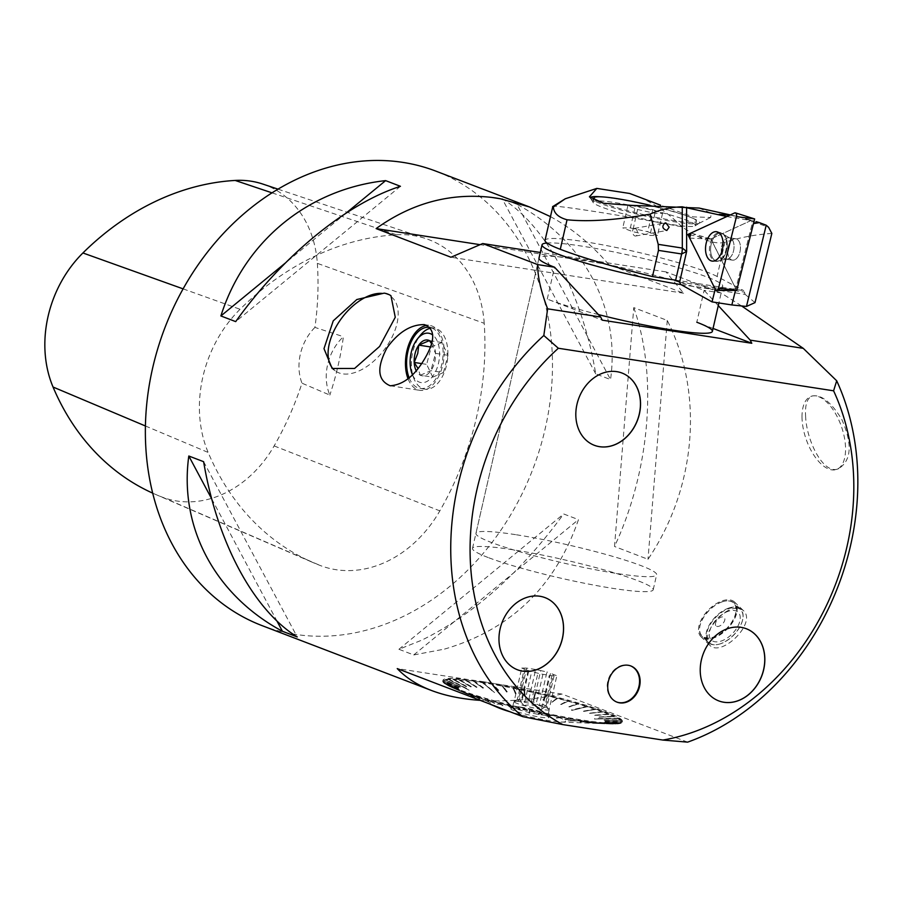 <?xml version="1.0" encoding="UTF-8"?>
<svg xmlns="http://www.w3.org/2000/svg" width="903" height="903" viewBox="0 0 903 903"><rect width="100%" height="100%" fill="white"/><g stroke="black" fill="none" stroke-linecap="round" stroke-linejoin="round"><path stroke-width="0.68" stroke-dasharray="4.51 3.39" d="M681.031 284.603A92.682 9.346 12.9 0 0 722.727 286.195A92.682 9.346 12.9 0 0 675.602 266.882A92.682 9.346 12.9 0 0 581.622 246.079A92.682 9.346 12.9 0 0 547.026 243.02M515.534 534.644A92.682 9.346 12.9 0 0 475.937 533.38A92.682 9.346 12.9 0 0 564.206 563.19A92.682 9.346 12.9 0 0 656.639 574.771A92.682 9.346 12.9 0 0 609.514 555.458A92.682 9.346 12.9 0 0 515.534 534.644M533.504 702.06L540.705 670.602A15.836 1.592 -167.1 0 0 535.682 669.495L528.469 700.965A15.836 1.592 -167.1 0 1 533.504 702.06L539.272 705.57L546.958 671.967L540.705 670.602M539.272 705.57L543.279 704.78L550.491 673.322L546.958 671.967M535.682 669.495L526.686 668.107L519.485 699.565L521.731 701.733L529.418 668.13M528.469 700.965L521.731 701.733M526.686 668.107A15.836 1.592 -167.1 0 0 524.496 668.096L517.284 699.554A15.836 1.592 -167.1 0 1 519.485 699.565M524.496 668.096L521.765 668.073L525.286 669.428A15.836 1.592 -167.1 0 0 528.12 670.511L537.895 673.22A15.836 1.592 -167.1 0 0 542.917 674.327L551.914 675.715A15.836 1.592 -167.1 0 0 554.103 675.726L556.846 675.749L553.313 674.406A15.836 1.592 -167.1 0 0 550.491 673.322M517.284 699.554L514.067 701.676L521.765 668.073M528.12 670.511L520.907 701.97A15.836 1.592 -167.1 0 1 518.074 700.886L525.286 669.428M542.917 674.327L535.716 705.785A15.836 1.592 -167.1 0 1 530.693 704.69L537.895 673.22M554.103 675.726L546.902 707.196A15.836 1.592 -167.1 0 1 544.712 707.173L551.914 675.715M514.067 701.676L518.074 700.886M520.907 701.97L523.943 705.457L531.641 671.855M523.943 705.457L530.693 704.69M535.716 705.785L541.484 709.295L549.182 675.692M541.484 709.295L544.712 707.173M546.902 707.196L549.148 709.352L556.846 675.749M543.279 704.78A15.836 1.592 -167.1 0 1 546.112 705.864L549.227 709.476A18.15 1.829 -167.1 0 1 549.272 709.668A18.15 1.829 -167.1 0 1 531.167 707.399A18.15 1.829 -167.1 0 1 513.886 701.563A18.15 1.829 -167.1 0 1 514.021 701.405A18.15 1.829 -167.1 0 1 521.641 701.812A18.15 1.829 -167.1 0 1 549.227 709.476M546.112 705.864L553.313 674.406M520.444 707.06A18.15 1.829 -167.1 0 1 538.391 711A18.15 1.829 -167.1 0 1 548.065 714.804A18.15 1.829 -167.1 0 1 548.076 714.916A18.15 1.829 -167.1 0 1 529.971 712.648A18.15 1.829 -167.1 0 1 512.69 706.812A18.15 1.829 -167.1 0 1 512.746 706.71A18.15 1.829 -167.1 0 1 520.444 707.06M519.191 709.024A19.494 1.964 12.9 0 0 510.929 708.652A19.494 1.964 12.9 0 0 529.429 715.029A19.494 1.964 12.9 0 0 548.855 717.343A19.494 1.964 12.9 0 0 538.459 713.257A19.494 1.964 12.9 0 0 519.191 709.024M497.959 707.591A36.684 3.702 -167.1 0 1 517.893 706.823A36.684 3.702 -167.1 0 1 557.264 716.88A36.684 3.702 -167.1 0 1 560.989 722.028A36.684 3.702 -167.1 0 1 549.961 720.797A36.684 3.702 -167.1 0 1 510.116 711.801M502.147 686.077L506.617 692.082L502.734 686.19A91.09 9.188 12.9 0 0 502.678 686.178L502.147 686.077A91.09 9.188 12.9 0 0 492.428 684.316L491.921 684.226A91.09 9.188 12.9 0 0 482.812 682.736L494.573 692.567L482.337 682.668A91.09 9.188 12.9 0 0 473.973 681.449L473.759 680.851L473.544 681.393A91.09 9.188 12.9 0 0 466.05 680.49L465.417 679.846L465.677 680.456A91.09 9.188 12.9 0 0 459.187 679.869L458.893 679.259L458.871 679.846A91.09 9.188 12.9 0 0 453.475 679.587L453.148 678.977L453.216 679.587A91.09 9.188 12.9 0 0 449.005 679.666L469.278 690.287L448.814 679.677A91.09 9.188 12.9 0 0 445.856 680.083L445.484 679.474L445.732 680.117A91.09 9.188 12.9 0 0 444.062 680.851L443.633 680.286L444.016 680.896A91.09 9.188 12.9 0 0 443.678 681.934L443.689 682.002A91.09 9.188 12.9 0 0 443.915 682.465A91.09 9.188 12.9 0 0 444.682 683.345L444.773 683.424A91.09 9.188 12.9 0 0 447.075 685.038L468.16 694.351L447.233 685.14A91.09 9.188 12.9 0 0 450.811 687.002L451.037 687.115A91.09 9.188 12.9 0 0 453.227 688.097A91.09 9.188 12.9 0 0 455.846 689.203L456.128 689.316A91.09 9.188 12.9 0 0 462.076 691.596L462.426 691.721A91.09 9.188 12.9 0 0 469.425 694.147L469.82 694.283A91.09 9.188 12.9 0 0 477.766 696.823L490.713 702.985L478.206 696.958A91.09 9.188 12.9 0 0 486.965 699.577L487.451 699.712A91.09 9.188 12.9 0 0 496.887 702.365L497.395 702.5A91.09 9.188 12.9 0 0 507.362 705.141L507.904 705.288A91.09 9.188 12.9 0 0 518.243 707.873L518.796 708.008A91.09 9.188 12.9 0 0 529.339 710.503L528.955 713.133L529.519 713.257L529.903 710.627A91.09 9.188 12.9 0 0 540.491 712.998L541.055 713.122A91.09 9.188 12.9 0 0 551.507 715.311L552.06 715.424A91.09 9.188 12.9 0 0 562.23 717.411L562.761 717.513A91.09 9.188 12.9 0 0 572.491 719.273L572.987 719.364A91.09 9.188 12.9 0 0 582.108 720.854L568.089 720.82L582.57 720.921A91.09 9.188 12.9 0 0 590.946 722.14L591.363 722.197A91.09 9.188 12.9 0 0 598.858 723.1L599.231 723.134A91.09 9.188 12.9 0 0 605.732 723.721L606.048 723.743A91.09 9.188 12.9 0 0 609.751 723.946A91.09 9.188 12.9 0 0 611.444 724.003L611.703 724.003A91.09 9.188 12.9 0 0 615.914 723.924L593.384 723.089L616.106 723.913A91.09 9.188 12.9 0 0 619.063 723.506L619.187 723.472A91.09 9.188 12.9 0 0 620.587 722.931A91.09 9.188 12.9 0 0 620.846 722.739L620.903 722.693A91.09 9.188 12.9 0 0 621.241 721.655L621.828 721.204L621.219 721.587A91.09 9.188 12.9 0 0 620.226 720.244L620.824 719.86L620.147 720.165A91.09 9.188 12.9 0 0 617.833 718.551L594.513 719.036L617.686 718.449A91.09 9.188 12.9 0 0 614.096 716.587L614.661 716.181L613.871 716.474A91.09 9.188 12.9 0 0 609.073 714.386L609.322 713.855L608.78 714.273A91.09 9.188 12.9 0 0 602.832 711.993L603.339 711.564L602.493 711.869A91.09 9.188 12.9 0 0 595.495 709.442L595.088 709.306A91.09 9.188 12.9 0 0 587.153 706.767L571.949 710.401L586.702 706.631A91.09 9.188 12.9 0 0 577.954 704.013L577.83 703.392L577.468 703.877A91.09 9.188 12.9 0 0 568.032 701.225L567.513 701.089A91.09 9.188 12.9 0 0 557.546 698.448L557.004 698.301A91.09 9.188 12.9 0 0 546.676 695.716L546.123 695.581A91.09 9.188 12.9 0 0 535.581 693.086L533.718 700.254L533.154 700.118L535.016 692.962A91.09 9.188 12.9 0 0 524.429 690.592L523.864 690.468A91.09 9.188 12.9 0 0 513.401 688.278L512.848 688.165A91.09 9.188 12.9 0 0 502.734 686.19M513.401 688.278L516.008 693.922L512.848 688.165M524.429 690.592L525.117 695.841L523.864 690.468M546.676 695.716L542.94 699.938L546.123 695.581M557.546 698.448L551.947 702.195L557.004 698.301M568.032 701.225L561.147 704.622L567.513 701.089M577.954 704.013L569.341 706.936L577.468 703.877M595.495 709.442L583.823 711.417L595.088 709.306M602.832 711.993L589.546 713.404L602.493 711.869M609.073 714.386L595.043 715.503L608.78 714.273M614.096 716.587L598.96 717.208L613.871 716.474M620.226 720.244L604.152 720.255L620.147 720.165M621.241 721.655L605.066 721.497L621.219 721.587M620.846 722.739L604.796 722.355L620.903 722.693M619.063 723.506L603.26 723.032L619.187 723.472M611.444 724.003L596.951 723.427L611.703 724.003M598.858 723.1L586.916 722.727L599.231 723.134M590.946 722.14L579.997 721.892L591.363 722.197M572.491 719.273L564.736 719.522L572.987 719.364M562.23 717.411L556.259 717.987L562.761 717.513M551.507 715.311L547.399 716.248L552.06 715.424M540.491 712.998L538.29 714.329L541.055 713.122M518.243 707.873L519.902 710.097L518.796 708.008M507.362 705.141L510.917 707.839L507.904 705.288M496.887 702.365L502.26 705.548L497.395 702.5M486.965 699.577L494.551 703.381L487.451 699.712M469.425 694.147L479.978 698.888L469.82 694.283M462.076 691.596L473.861 696.766L462.426 691.721M450.811 687.002L464.447 692.962L451.037 687.115M444.682 683.345L459.164 689.836L444.773 683.424M443.678 681.934L458.352 688.741L443.689 682.002M444.062 680.851L458.668 687.77L444.016 680.896M445.856 680.083L460.146 687.138L445.732 680.117M453.475 679.587L466.456 686.743L453.216 679.587M459.187 679.869L470.869 686.946L458.871 679.846M466.05 680.49L476.863 687.488L465.677 680.456M473.973 681.449L482.981 688.221L473.544 681.393M492.428 684.316L498.163 690.558L491.921 684.226M482.258 681.562A92.05 9.278 -167.1 0 1 502.632 685.084A92.05 9.278 -167.1 0 1 622.404 721.407A92.05 9.278 -167.1 0 1 621.727 722.219A92.05 9.278 -167.1 0 1 530.603 709.905A92.05 9.278 -167.1 0 1 443.192 681.336A92.05 9.278 -167.1 0 1 442.944 680.309A92.05 9.278 -167.1 0 1 482.258 681.562M482.812 682.736L494.11 692.499M482.337 682.668L482.179 682.07M449.005 679.666L469.278 690.287M448.814 679.677L448.464 679.067M447.075 685.038L468.16 694.351M447.233 685.14L446.872 684.553M477.766 696.823L491.164 703.121M529.339 710.503L529.993 710.187L529.519 713.257M582.108 720.854L568.563 720.887M615.914 723.924L593.384 723.089M616.106 723.913L616.67 723.551M617.833 718.551L594.513 719.036M617.686 718.449L618.262 718.054M587.153 706.767L587.119 706.169L571.509 710.255M535.581 693.086L535.14 692.42L533.154 700.118M482.1 682.273A92.05 9.278 12.9 0 0 442.775 681.02A92.05 9.278 12.9 0 0 530.433 710.616A92.05 9.278 12.9 0 0 622.246 722.118A92.05 9.278 12.9 0 0 575.437 702.94A92.05 9.278 12.9 0 0 482.1 682.273M687.623 742.142L562.027 694.068L397.241 668.592M746.341 628.748L746.25 628.725A38.615 31.289 110.9 0 0 746.25 628.725A38.615 31.289 110.9 0 0 741.024 627.337A38.615 31.289 110.9 0 0 702.15 656.752A38.615 31.289 110.9 0 0 718.641 700.852A38.615 31.289 110.9 0 0 718.686 700.875M630.565 665.872A19.369 15.69 110.9 0 0 630.294 665.759A19.369 15.69 110.9 0 0 627.461 665.037A19.369 15.69 110.9 0 0 608.137 679.948A19.369 15.69 110.9 0 0 616.444 701.936A19.369 15.69 110.9 0 0 616.726 702.037M545.073 597.639L544.994 597.605A38.615 31.289 110.9 0 0 544.994 597.605A38.615 31.289 110.9 0 0 539.768 596.217A38.615 31.289 110.9 0 0 500.894 625.644A38.615 31.289 110.9 0 0 517.385 669.744A38.615 31.289 110.9 0 0 517.419 669.755M622.009 373.041L621.919 372.995A38.694 31.334 110.9 0 0 621.919 372.995A38.694 31.334 110.9 0 0 616.681 371.607A38.694 31.334 110.9 0 0 577.728 401.09A38.694 31.334 110.9 0 0 594.253 445.269A38.694 31.334 110.9 0 0 594.298 445.281M562.027 694.068C532.194 699.848 504.924 701.947 480.238 700.356M598.396 314.571A92.682 9.346 -167.1 0 1 547.263 299.107L602.245 320.159M713.054 328.444L696.811 322.236L704.114 290.337L721.012 292.944L741.611 305.948M718.28 305.632L704.114 290.337A92.682 9.346 -167.1 0 0 603.791 263.8A92.682 9.346 -167.1 0 0 538.989 258.089L475.937 533.38M550.469 216.63C571.983 228.369 591.409 244.341 608.757 264.556L683.605 293.215L666.03 271.905L721.012 292.944M666.03 271.905L540.276 252.456M683.605 293.215L450.981 257.242M608.757 264.556L479.764 244.623M444.547 649.088C510.726 629.639 555.368 586.487 578.473 519.631L563.664 513.965C520.309 573.055 472.912 615.169 421.509 640.272L398.923 649.28L413.732 654.946L444.547 649.088M261.938 625.576A243.302 197.08 110.9 0 0 382.262 625.248A243.302 197.08 110.9 0 0 550.548 397.805A243.302 197.08 110.9 0 0 435.901 171.141M633.759 307.618C657.869 375.377 650.262 469.842 614.525 546.473L633.759 307.618L667.249 320.441C704.148 393.098 696.54 487.564 648.004 559.296L614.525 546.473M715.424 621.219C707.309 631.558 705.345 639.493 709.555 645.024C721.068 658.242 757.809 622.483 743.135 610.349L740.437 608.633C732.649 606.85 724.308 611.038 715.424 621.219M805.589 415.831C806.379 440.912 823.626 475.339 838.537 468.713C851.529 460.553 852.613 444.107 841.777 419.387C831.211 402.196 821.391 394.397 812.282 395.965C807.192 398.054 804.968 404.679 805.589 415.831M384.204 293.136L390.943 295.71M516.934 204.304L502.136 198.637C546.112 225.885 582.209 293.475 595.743 373.898L610.552 379.565C620.406 308.104 584.309 240.514 516.934 204.304L610.552 379.565M802.011 417.073A38.694 18.749 70.9 0 1 811.131 396.338A38.694 18.749 70.9 0 1 841.506 426.758A38.694 18.749 70.9 0 1 836.449 469.458A38.694 18.749 70.9 0 1 828.83 469.075A38.694 18.749 70.9 0 1 821.369 464.198A38.694 18.749 70.9 0 1 802.011 417.073M391.394 296.895A46.425 26.514 127 0 1 384.091 349.969A46.425 26.514 127 0 1 335.205 370.817A46.425 26.514 127 0 1 333.749 369.564M731.972 600.439A24.133 13.376 134.1 0 1 734.636 602.12A24.133 13.376 134.1 0 1 727.446 628.759A24.133 13.376 134.1 0 1 701.044 636.784A24.133 13.376 134.1 0 1 706.36 612.223A24.133 13.376 134.1 0 1 731.972 600.439M722.186 601.816A22.789 12.631 -45.9 0 0 699.972 625.813A22.789 12.631 -45.9 0 0 713.381 637.134A22.789 12.631 -45.9 0 0 735.369 614.435A22.789 12.631 -45.9 0 0 723.642 601.387A22.789 12.631 -45.9 0 0 722.186 601.816M408.066 378.831A32.824 18.963 -81.2 0 0 419.839 390.344A32.824 18.963 -81.2 0 0 443.587 360.805A32.824 18.963 -81.2 0 0 429.862 325.464A32.824 18.963 -81.2 0 0 427.006 325.396M409.183 377.905A30.894 17.846 -81.2 0 0 420.132 388.437A30.894 17.846 -81.2 0 0 442.436 360.929A30.894 17.846 -81.2 0 0 429.918 327.428M430.584 328.207A30.894 17.846 98.8 0 1 434.354 328.105A30.894 17.846 98.8 0 1 447.267 361.369A30.894 17.846 98.8 0 1 424.907 389.17A30.894 17.846 98.8 0 1 413.811 378.289A30.894 17.846 98.8 0 1 412.716 352.17A30.894 17.846 98.8 0 1 420.482 335.137M667.249 320.441L648.004 559.296M484.211 323.308A115.855 93.856 110.9 0 0 425.923 238.618A115.855 93.856 110.9 0 0 396.462 234.769A278.056 225.242 110.9 0 0 240.063 309.266A115.855 93.856 110.9 0 0 208.164 452.448A278.056 225.242 110.9 0 0 313.127 562.603A278.056 225.242 110.9 0 0 320.193 565.492A115.855 93.856 110.9 0 0 439.84 510.861A278.056 225.242 110.9 0 0 484.211 323.308L317.337 263.349A108.484 87.873 110.9 0 0 262.75 184.043M152.663 493.14A270.686 219.271 110.9 0 0 155.226 494.268A270.686 219.271 110.9 0 0 162.1 497.079A108.484 87.873 110.9 0 0 274.14 445.924A270.686 219.271 110.9 0 0 301.986 383.188L329.855 395.085A46.346 37.542 -69.1 0 1 343.411 336.684A271.938 220.276 -69.1 0 1 329.855 395.085M317.337 263.349A270.686 219.271 110.9 0 1 314.921 327.405L343.411 336.684M314.921 327.405A46.346 37.542 110.9 0 0 301.986 383.188M595.743 373.898L502.136 198.637M346.12 213.074L285.269 263.066M400.435 186.3L235.694 321.615M211.72 498.907L276.928 620.993M203.615 461.681L297.222 636.942M398.923 649.28L563.664 513.965M413.732 654.946L578.473 519.631M412.49 374.801A24.968 14.425 -81.2 0 0 412.727 375.309A24.968 14.425 -81.2 0 0 435.517 371.697A24.968 14.425 -81.2 0 0 432.718 334.979M431.769 342.418A18.094 10.452 98.8 0 1 435.506 353.366A18.094 10.452 98.8 0 1 430.945 370.67A18.094 10.452 98.8 0 1 420.29 375.219A18.094 10.452 98.8 0 1 416.193 370.772M420.29 375.219L430.945 370.67L443.407 372.6L432.751 377.138L420.29 375.219L418.044 368.526M443.407 372.6L447.967 355.285L441.872 342.519L431.216 347.057L426.656 364.372L432.751 377.138M431.216 347.057L430.37 346.921M441.872 342.519L429.41 340.589M447.967 355.285L435.506 353.366L430.945 370.67M431.476 343.535L435.506 353.366M421.645 363.593L426.656 364.372M446.714 684.463L468.318 694.001M448.656 679.056L469.436 689.948M482.642 682.137L494.234 692.149M535.705 692.556L533.797 699.893L533.233 699.769M587.56 706.304L571.543 709.893M618.42 718.156L594.524 718.653M616.478 723.563L593.395 722.705M582.491 720.47L568.597 720.504M529.429 710.063L529.598 712.885M477.574 696.303L491.3 702.76M459.255 689.915L444.4 682.837M459.322 689.486L444.31 682.758M458.352 688.741L443.317 681.404M458.498 688.323L443.294 681.347M458.611 687.815L443.633 680.286M458.826 687.42L443.689 680.241M460.022 687.172L445.36 679.507M460.304 686.799L445.484 679.474M466.196 686.731L452.888 678.977M466.614 686.393L453.148 678.977M470.869 686.946L458.577 679.237M471.332 686.619L458.893 679.259M476.491 687.443L465.417 679.846M477.01 687.138L465.801 679.891M482.981 688.221L473.33 680.794M483.545 687.928L473.759 680.851M498.163 690.558L491.819 683.65M498.795 690.298L492.316 683.729M506.617 692.082L502.091 685.501M502.678 686.178L506.718 691.732M507.26 691.833L502.621 685.603M515.455 693.809L512.859 687.601M516.11 693.572L513.412 687.714M524.553 695.716L523.932 689.926M525.207 695.479L524.496 690.05M542.94 699.938L546.304 695.062M543.572 699.712L546.868 695.197M551.947 702.195L557.253 697.805M552.546 701.97L557.806 697.94M560.628 704.487L567.818 700.593M561.203 704.261L568.337 700.739M568.856 706.789L577.83 703.392M569.387 706.564L578.315 703.539M583.428 711.282L595.551 708.866M583.857 711.045L595.946 709.002M589.546 713.404L602.99 711.44M589.907 713.156L603.339 711.564M594.75 715.39L609.322 713.855M595.054 715.131L609.604 713.968M598.96 717.208L614.435 716.068M599.197 716.937L614.661 716.181M604.152 720.255L620.733 719.781M604.254 719.951L620.824 719.86M605.055 721.429L621.828 721.204M605.078 721.113L621.84 721.271M604.796 722.355L621.501 722.321M604.75 722.016L621.445 722.366M603.385 722.998L619.774 723.111M603.26 722.648L619.65 723.134M597.21 723.438L612.245 723.642M596.962 723.043L611.997 723.63M592.537 723.224L606.568 723.371M592.244 722.818L606.252 723.348M586.916 722.727L599.716 722.761M586.566 722.298L599.344 722.727M580.426 721.948L591.804 721.813M580.031 721.508L591.386 721.757M565.244 719.612L573.326 718.969M564.781 719.138L572.818 718.878M556.79 718.088L563.043 717.117M556.259 717.987L556.846 717.704M556.316 717.603L562.513 717.016M547.952 716.361L552.275 715.007M547.399 716.248L548.019 715.977M547.466 715.865L551.733 714.894M538.854 714.454L541.213 712.693M538.29 714.329L538.933 714.07M538.369 713.957L540.649 712.569M520.467 710.232L518.83 707.557M519.902 710.097L520.557 709.86M520.004 709.724L518.277 707.421M511.459 707.975L507.881 704.814M510.917 707.839L511.572 707.613M511.03 707.467L507.339 704.679M502.779 705.683L497.316 702.026M502.26 705.548L502.892 705.322M502.373 705.175L496.797 701.879M494.551 703.381L487.315 699.215M494.065 703.234L494.675 703.019M494.189 702.873L486.83 699.08M479.978 698.888L469.583 693.752M479.719 698.391L469.188 693.617M473.861 696.766L462.144 691.179M473.657 696.292L461.805 691.055M468.657 694.779L455.823 688.763M468.522 694.317L455.53 688.639M464.447 692.962L450.699 686.54M464.379 692.499L450.473 686.438M722.49 601.737A23.173 12.834 134.1 0 1 723.969 601.308A23.173 12.834 134.1 0 1 734.195 603.035A23.173 12.834 134.1 0 1 727.299 628.612A23.173 12.834 134.1 0 1 701.947 636.322A23.173 12.834 134.1 0 1 699.904 626.151A23.173 12.834 134.1 0 1 722.49 601.737M728.958 608.001A23.173 12.834 -45.9 0 0 709.702 624.3A23.173 12.834 -45.9 0 0 708.415 642.575A23.173 12.834 -45.9 0 0 718.641 644.302A23.173 12.834 -45.9 0 0 720.12 643.873A23.173 12.834 -45.9 0 0 742.706 619.469A23.173 12.834 -45.9 0 0 740.663 609.299A23.173 12.834 -45.9 0 0 728.958 608.001M720.425 643.805A22.789 12.631 134.1 0 1 718.98 644.223A22.789 12.631 134.1 0 1 707.241 631.186A22.789 12.631 134.1 0 1 729.229 608.487A22.789 12.631 134.1 0 1 742.638 619.797A22.789 12.631 134.1 0 1 720.425 643.805M728.45 611.218A19.313 10.701 -45.9 0 0 711.406 626.626A19.313 10.701 -45.9 0 0 713.472 641.367A19.313 10.701 -45.9 0 0 738.135 625.7A19.313 10.701 -45.9 0 0 728.45 611.218M716.689 626.321A5.892 3.262 -45.9 0 0 724.217 621.535A5.892 3.262 -45.9 0 0 721.26 617.11A5.892 3.262 -45.9 0 0 716.056 621.817A5.892 3.262 -45.9 0 0 716.689 626.321M488.083 557.501A92.682 9.346 -167.1 0 1 472.506 548.369A92.682 9.346 -167.1 0 1 564.939 559.95A92.682 9.346 -167.1 0 1 653.208 589.749A92.682 9.346 -167.1 0 1 613.611 588.485A92.682 9.346 -167.1 0 1 488.083 557.501M735.471 290.473L751.894 224.937L753.474 223.605M689.599 234.814L710.864 238.99L751.104 220.49A3.86 2.235 -81.2 0 1 751.872 224.937L735.855 288.836L715.232 289.118M726.802 216.551L754.107 221.088L743.44 218.041M729.963 215.095L743.44 218.052L768.622 227.342M734.737 259.782A10.813 6.242 98.8 0 1 732.423 260.143A10.813 6.242 98.8 0 1 727.908 248.506A10.813 6.242 98.8 0 1 735.731 238.764A10.813 6.242 98.8 0 1 740.449 248.46A10.813 6.242 98.8 0 1 734.737 259.782A10.813 6.242 -81.2 0 0 740.449 248.46A10.813 6.242 -81.2 0 0 735.731 238.764A10.813 6.242 -81.2 0 0 727.908 248.506A10.813 6.242 -81.2 0 0 732.423 260.143A10.813 6.242 -81.2 0 0 734.737 259.782M710.864 238.99L735.855 288.836M751.104 220.49L746.296 219.305M600.427 196.798A55.997 5.644 -167.1 0 1 614.367 198.502A55.997 5.644 -167.1 0 1 673.491 211.753A55.997 5.644 -167.1 0 1 699.227 223.233A55.997 5.644 -167.1 0 1 699.069 223.323A55.997 5.644 -167.1 0 1 675.704 221.98A55.997 5.644 -167.1 0 1 590.697 198.502A55.997 5.644 -167.1 0 1 590.596 198.344A55.997 5.644 -167.1 0 1 590.438 197.915M615.485 202.69A52.521 5.294 -167.1 0 1 668.739 214.485A52.521 5.294 -167.1 0 1 695.445 225.423A52.521 5.294 -167.1 0 1 695.073 225.874A52.521 5.294 -167.1 0 1 673.006 224.712A52.521 5.294 -167.1 0 1 593.181 202.543A52.521 5.294 -167.1 0 1 593.045 201.979A52.521 5.294 -167.1 0 1 615.485 202.69M680.738 284.445L745.178 294.401L743.756 290.664L652.056 276.487M755.01 302.629L745.178 294.401M771.839 233.425C755.269 234.566 739.625 237.523 724.906 242.297L717.084 276.476L743.756 290.664M724.906 242.297C715.368 244.837 701.067 239.701 682.013 226.89C622.494 215.196 542.319 202.803 553.358 207.001M717.084 276.476A90.751 9.154 12.9 0 0 619.774 248.246A90.751 9.154 12.9 0 0 545.028 240.356M699.057 208.062L711.361 213.232L710.638 217.488L692.996 216.855L660.567 205.184M682.013 226.89C666.73 211.246 649.291 200.105 629.707 193.479M630.362 227.94L647.711 231.732L657.474 235.469L649.9 235.412L632.551 231.619L622.777 227.883L630.362 227.94L635.419 205.839L652.767 209.631L647.711 231.732M652.767 209.631L662.531 213.379L654.957 213.322L637.608 209.519L627.845 205.782L635.419 205.839M627.845 205.782L622.777 227.883M637.608 209.519L632.551 231.619M654.957 213.322L649.9 235.412M662.531 213.379L657.474 235.469M649.912 205.241A52.521 5.294 -167.1 0 1 696.382 221.303A52.521 5.294 -167.1 0 1 673.954 220.592A52.521 5.294 -167.1 0 1 603.181 203.164M634.99 228.436A3.86 2.404 -100.1 0 1 637.439 232.308A3.86 2.404 -100.1 0 1 635.667 236.01A3.86 2.404 -100.1 0 1 632.631 232.624A3.86 2.404 -100.1 0 1 634.324 228.403A3.86 2.404 -100.1 0 1 634.99 228.436M746.792 219.598L750.585 220.185M715.447 289.547L736.667 290.461L710.921 238.956L754.615 218.876L734.647 212.939M547.263 299.107L554.566 267.22M272.051 192.858L396.462 234.769M183.117 288.87L240.063 309.266M145.406 425.979L208.164 452.448M162.1 497.079L320.193 565.492M274.14 445.924L439.84 510.861M679.553 282.086L744.625 292.143M717.129 233.109A14.527 8.387 -81.2 0 0 709.442 248.675A14.527 8.387 -81.2 0 0 716.214 261.373A14.527 8.387 -81.2 0 0 726.305 248.257A14.527 8.387 -81.2 0 0 720.639 232.703A14.527 8.387 -81.2 0 0 717.129 233.109A14.527 8.387 98.8 0 1 720.639 232.703A14.527 8.387 98.8 0 1 726.305 248.257A14.527 8.387 98.8 0 1 716.214 261.373A14.527 8.387 98.8 0 1 709.442 248.675A14.527 8.387 98.8 0 1 717.129 233.109M718.077 233.617A14.132 8.161 98.8 0 1 724.691 235.457A14.132 8.161 98.8 0 1 727.005 248.359A14.132 8.161 98.8 0 1 720.899 259.974A14.132 8.161 98.8 0 1 710.706 251.835A14.132 8.161 98.8 0 1 718.077 233.617A14.132 8.161 -81.2 0 0 710.706 251.835A14.132 8.161 -81.2 0 0 720.899 259.974A14.132 8.161 -81.2 0 0 727.005 248.359A14.132 8.161 -81.2 0 0 724.691 235.457A14.132 8.161 -81.2 0 0 718.077 233.617M728.326 258.789A10.813 6.242 -81.2 0 0 734.037 247.467A10.813 6.242 -81.2 0 0 729.319 237.782A10.813 6.242 -81.2 0 0 727.005 238.144A10.813 6.242 -81.2 0 0 721.294 249.465A10.813 6.242 -81.2 0 0 726.012 259.15A10.813 6.242 -81.2 0 0 728.326 258.789A10.813 6.242 98.8 0 1 726.012 259.15A10.813 6.242 98.8 0 1 721.294 249.465A10.813 6.242 98.8 0 1 727.005 238.144A10.813 6.242 98.8 0 1 729.319 237.782A10.813 6.242 98.8 0 1 734.037 247.467A10.813 6.242 98.8 0 1 728.326 258.789M689.678 238.132L710.898 239.047M710.921 238.956L690.953 233.03M722.727 286.195L718.89 302.945M653.208 589.749L656.639 574.771M515.997 700.186L514.021 701.405M548.076 714.916L549.272 709.668M512.69 706.812L513.886 701.563M512.746 706.71L510.929 708.652M548.065 714.804L548.855 717.343M560.989 722.028L609.751 723.946M489.449 703.889L453.227 688.097M620.587 722.931L621.727 722.219M443.915 682.465L443.192 681.336M442.944 680.309L442.775 681.02M622.404 721.407L622.246 722.118M630.858 665.974L630.294 665.759M617.009 702.15L616.444 701.936M812.271 395.943L811.131 396.338M838.548 468.736L836.449 469.458M332.146 368.514L335.205 370.817M743.135 610.349L734.636 602.12M709.544 645.024L701.044 636.784M390.209 385.762L419.839 390.344M424.32 324.606L429.862 325.464M420.132 388.437L424.907 389.17M429.568 327.371L434.354 328.105M155.226 494.268L313.127 562.603M278.068 189.167L425.923 238.618M412.468 374.824L413.811 378.289M740.663 609.299L734.195 603.035M708.415 642.575L701.947 636.322M472.506 548.369L538.989 258.089M695.073 225.874L699.227 223.233M593.181 202.543L590.596 198.344M699.069 223.323L710.638 217.488M590.697 198.502L589.422 196.831M736.498 216.291L730.324 214.925M593.508 199.969L593.045 201.979M696.382 221.303L695.445 225.423M635.667 236.01L666.809 230.491M634.324 228.403L665.059 222.951M720.639 232.703L716.982 231.8L720.639 232.703L729.319 237.782L735.731 238.764L729.319 237.782L720.639 232.703M716.214 261.373L712.444 261.125L716.214 261.373L726.012 259.15L732.423 260.143L726.012 259.15L716.214 261.373"/><path stroke-width="1.35" d="M547.026 243.02A92.682 9.346 12.9 0 0 542.037 244.815A92.682 9.346 12.9 0 0 588.056 263.811A92.682 9.346 12.9 0 0 681.031 284.603M510.116 711.801A36.684 3.702 -167.1 0 1 497.959 707.591L489.449 703.889M480.238 700.356C461.749 699.114 445.472 695.807 431.374 690.445C417.333 685.038 405.955 677.758 397.241 668.592L522.837 716.666L562.93 724.612L662.825 740.054L687.623 742.142A243.302 197.08 -69.1 0 0 836.697 380.784L803.252 348.344L750.212 340.138L718.28 305.632M662.825 740.054A229.339 185.781 110.9 0 0 833.593 390.807L836.697 380.784M522.837 716.666A243.302 197.08 -69.1 0 1 543.82 335.498L558.347 348.253L833.593 390.807M558.347 348.253A229.339 185.781 110.9 0 0 562.93 724.612M723.946 702.274A38.615 31.289 -69.1 0 1 718.72 700.886A38.615 31.289 -69.1 0 1 703.313 653.637A38.615 31.289 -69.1 0 1 746.341 628.748A38.615 31.289 -69.1 0 1 762.832 672.848A38.615 31.289 -69.1 0 1 723.946 702.274M522.69 671.155A38.615 31.289 -69.1 0 1 517.464 669.766A38.615 31.289 -69.1 0 1 502.057 622.517A38.615 31.289 -69.1 0 1 545.073 597.639A38.615 31.289 -69.1 0 1 561.564 641.74A38.615 31.289 -69.1 0 1 522.69 671.155M599.581 446.692A38.694 31.334 -69.1 0 1 594.343 445.303A38.694 31.334 -69.1 0 1 578.913 397.963A38.694 31.334 -69.1 0 1 622.009 373.041A38.694 31.334 -69.1 0 1 638.534 417.209A38.694 31.334 -69.1 0 1 599.581 446.692M619.627 702.85A19.369 15.69 -69.1 0 1 617.009 702.15A19.369 15.69 -69.1 0 1 609.277 678.458A19.369 15.69 -69.1 0 1 630.858 665.974A19.369 15.69 -69.1 0 1 639.121 688.086A19.369 15.69 -69.1 0 1 619.627 702.85M718.686 700.875A38.615 31.289 110.9 0 0 723.867 702.241A38.615 31.289 110.9 0 0 762.742 672.837A38.615 31.289 110.9 0 0 746.296 628.736M616.726 702.037A19.369 15.69 110.9 0 0 619.063 702.624A19.369 15.69 110.9 0 0 638.5 688.052A19.369 15.69 110.9 0 0 630.565 665.872M517.419 669.755A38.615 31.289 110.9 0 0 522.611 671.132A38.615 31.289 110.9 0 0 561.485 641.728A38.615 31.289 110.9 0 0 545.04 597.617M594.298 445.281A38.694 31.334 110.9 0 0 599.49 446.658A38.694 31.334 110.9 0 0 638.432 417.209A38.694 31.334 110.9 0 0 621.964 373.018M600.676 317.021L547.636 308.826C540.886 291.229 537.567 276.487 537.669 264.602L554.566 267.22L600.676 317.021L602.245 320.159L751.781 343.275L750.212 340.138M547.636 308.826L543.82 335.498M696.811 322.236A92.682 9.346 -167.1 0 1 712.388 331.367A92.682 9.346 -167.1 0 1 598.396 314.571M751.781 343.275L713.054 328.444M803.252 348.344L741.611 305.948M540.276 252.456L482.676 243.55L450.981 257.242L376.122 228.594C411.824 203.017 450.36 192.632 491.717 197.418L500.285 198.75L529.474 206.956L550.469 216.63M537.669 264.602L482.676 243.55M554.566 267.22A92.682 9.346 -167.1 0 1 538.989 258.089L542.037 244.815M479.764 244.623L376.122 228.594M500.285 198.75A243.302 197.08 110.9 0 0 491.717 197.418M529.474 206.956L435.901 171.141A243.302 197.08 110.9 0 0 402.964 162.405A243.302 197.08 110.9 0 0 158.036 347.768A243.302 197.08 110.9 0 0 261.938 625.576L431.374 690.445M426.284 355.951C415.865 374.88 403.833 384.825 390.209 385.762C377.556 380.445 376.472 367.848 386.947 347.937C398.246 332.248 410.696 324.47 424.32 324.606C434.794 328.669 435.438 339.122 426.284 355.951M390.943 295.71L395.266 317.269L379.599 346.447L354.574 368.469L332.157 368.492L323.996 348.637L333.23 320.858L356.832 299.525L384.204 293.136A47.114 26.909 127 0 1 390.943 295.71M297.222 636.942L282.413 631.265C215.049 595.066 178.941 527.476 188.806 456.015L203.615 461.681C217.149 542.105 253.246 609.694 297.222 636.942M235.694 321.615L220.885 315.948C244.499 241.27 308.025 189.077 385.626 180.623L400.435 186.3C346.233 203.706 282.695 255.888 235.694 321.615M333.749 369.564A46.425 26.514 127 0 1 332.417 368.085A46.425 26.514 127 0 1 339.336 321.457A46.425 26.514 127 0 1 382.353 293.43M427.006 325.396A32.824 18.963 -81.2 0 0 406.881 351.019A32.824 18.963 -81.2 0 0 408.066 378.831M429.918 327.428A30.894 17.846 -81.2 0 0 429.568 327.371A30.894 17.846 -81.2 0 0 407.93 351.425A30.894 17.846 -81.2 0 0 409.183 377.905M432.718 334.979A24.968 14.425 -81.2 0 0 417.457 338.907L420.482 335.137A30.894 17.846 98.8 0 1 430.584 328.207M278.068 189.167L262.75 184.043A108.484 87.873 110.9 0 0 235.164 180.442A270.686 219.271 110.9 0 0 82.918 252.964A108.484 87.873 110.9 0 0 53.04 387.026A270.686 219.271 110.9 0 0 152.663 493.14M385.626 180.623L346.12 213.074M285.269 263.066L220.885 315.948M188.806 456.015L211.72 498.907M276.928 620.993L282.413 631.265M417.457 338.907A24.968 14.425 -81.2 0 0 411.181 352.667A24.968 14.425 -81.2 0 0 412.073 373.774A24.968 14.425 -81.2 0 0 412.49 374.801M416.193 370.772A18.094 10.452 98.8 0 1 414.195 362.442A18.094 10.452 98.8 0 1 418.755 345.127A18.094 10.452 98.8 0 1 429.41 340.589A18.094 10.452 98.8 0 1 431.769 342.418M430.37 346.921L418.755 345.127L429.41 340.589L431.476 343.535M418.755 345.127L417.762 353.344L414.195 362.442L421.645 363.593M414.195 362.442L418.044 368.526M712.027 301.884L680.738 284.445L679.553 282.086L675.647 280.178L681.652 253.969A15.453 8.928 98.8 0 0 682.318 248.065L686.641 251.474L681.652 253.969L658.468 250.391L658.219 244.341L682.318 248.065L682.262 206.821L726.802 216.551L687.838 234.464L715.232 289.118L712.027 301.884L731.848 304.954L735.471 290.473M756.037 221.619L759.378 222.623L753.474 223.605M731.848 304.954L746.465 306.444L766.218 225.231L759.378 222.623M766.218 225.231L768.622 227.342L771.839 233.425L755.01 302.629L746.465 306.444M719.183 214.383L729.963 215.095M687.838 234.464L689.599 234.814M658.219 244.341L650.126 214.113C616.06 220.095 588.372 221.98 567.05 219.768C558.393 217.42 553.832 213.164 553.358 207.001L552.794 206.55L545.028 240.356A90.751 9.154 12.9 0 0 560.289 249.307A146.749 14.798 -167.1 0 0 652.056 276.487L675.647 280.178M682.262 206.821C671.053 207.08 660.341 209.519 650.126 214.113M669.146 227.217L666.809 230.491C662.26 228.685 661.673 226.168 665.059 222.951L665.929 222.951L669.146 227.217M590.438 197.915A55.997 5.644 -167.1 0 1 600.427 196.798M658.468 250.391L652.463 276.589M699.057 208.062L630.768 205.32L603.768 203.288L589.422 196.843L596.838 188.4L565.267 198.773L552.794 206.55M596.838 188.4L629.707 193.479L660.567 205.184M565.267 198.773L553.358 207.001M603.181 203.164A52.521 5.294 -167.1 0 1 593.993 197.859A52.521 5.294 -167.1 0 1 649.912 205.241M715.199 260.572A14.854 8.578 -81.2 0 0 723.021 245.39A14.854 8.578 -81.2 0 0 716.982 231.8A14.854 8.578 -81.2 0 0 713.393 232.218A14.854 8.578 -81.2 0 0 705.536 248.133A14.854 8.578 -81.2 0 0 712.444 261.125A14.854 8.578 -81.2 0 0 715.199 260.572A14.854 8.578 -81.2 0 0 723.021 245.39A14.854 8.578 -81.2 0 0 716.982 231.8A14.854 8.578 -81.2 0 0 713.393 232.218A14.854 8.578 -81.2 0 0 705.536 248.133A14.854 8.578 -81.2 0 0 712.444 261.125A14.854 8.578 -81.2 0 0 715.199 260.572M735.448 212.871L754.648 218.944L736.724 290.439L716.598 290.416A3.07 1.772 -81.2 0 0 718.562 288.113L736.487 216.618A3.07 1.772 -81.2 0 0 735.448 212.871A3.07 1.772 -81.2 0 0 734.647 212.939L690.953 233.03A3.07 1.772 -81.2 0 0 689.678 238.132L715.447 289.547A3.07 1.772 -81.2 0 0 716.598 290.416M734.647 212.939L690.953 233.03L689.678 238.132L715.447 289.547C716.61 290.935 717.648 290.461 718.562 288.113L736.487 216.618C736.814 214 736.193 212.781 734.647 212.939M235.164 180.442L272.051 192.858M82.918 252.964L183.117 288.87M53.04 387.026L145.406 425.979M567.05 219.768L560.289 249.307M686.585 207.216L686.641 251.474L679.609 282.188M754.648 218.944L736.487 216.618M718.562 288.113L736.724 290.439M718.89 302.945L712.388 331.367M412.073 373.774L412.468 374.824M730.324 214.925L699.057 208.051M593.993 197.859L593.508 199.969"/></g></svg>
